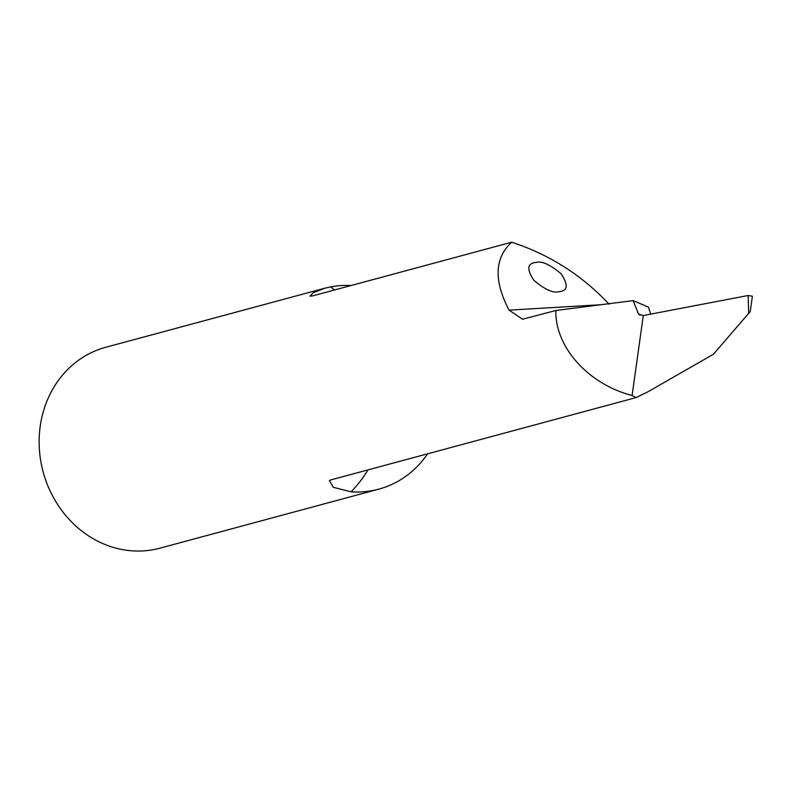<?xml version="1.0" encoding="UTF-8"?>
<svg xmlns="http://www.w3.org/2000/svg" width="792" height="792" viewBox="0 0 792 792"><rect width="100%" height="100%" fill="white"/><g stroke="black" fill="none" stroke-linecap="round" stroke-linejoin="round"><path stroke-width="1.19" d="M748.688 313.612L748.163 295.495L752.4 296.257L750.272 311.503L713.443 354.242L647.935 391.793L636.124 397.574L330.799 479.922L329.413 480.506L333.274 487.298L351.054 491.812A104.029 92.852 74.9 0 0 378.764 489.159A104.029 92.852 74.9 0 0 427.66 453.796M636.124 397.574L632.095 395.535C588.189 384.11 555.063 347.163 555.826 310.504L522.512 319.245L509.058 310.127C493.644 280.606 494.525 257.964 511.691 242.203L312.434 295.951L310.048 296.149L313.236 292.743L324.779 288.219L330.601 286.892A131.314 117.206 -105.1 0 1 334.57 289.971M511.691 242.203C549.539 254.588 582.011 275.269 609.107 304.247M555.826 310.504L633.105 300.623L648.46 307.098L650.737 314.167M633.105 300.623L638.57 314.117L643.292 315.543L748.163 295.495M351.034 285.536A104.029 92.852 74.9 0 0 330.601 286.892M324.779 288.219L105.702 347.302A104.029 92.852 74.9 0 0 43.144 471.923A104.029 92.852 74.9 0 0 159.885 548.183L378.764 489.159M536.798 262.3L534.154 262.716C527.125 264.102 527.076 270.013 534.006 280.437C544.48 289.228 552.549 293.03 558.221 291.842L560.865 291.426C567.894 290.04 567.943 284.14 561.023 273.705C550.549 264.914 542.48 261.113 536.798 262.3M643.292 315.543L632.095 395.535M637.57 312.464L640.055 315.256M367.993 469.894A131.314 117.206 -105.1 0 1 351.054 491.812M509.058 310.127L600.989 304.732"/></g></svg>
